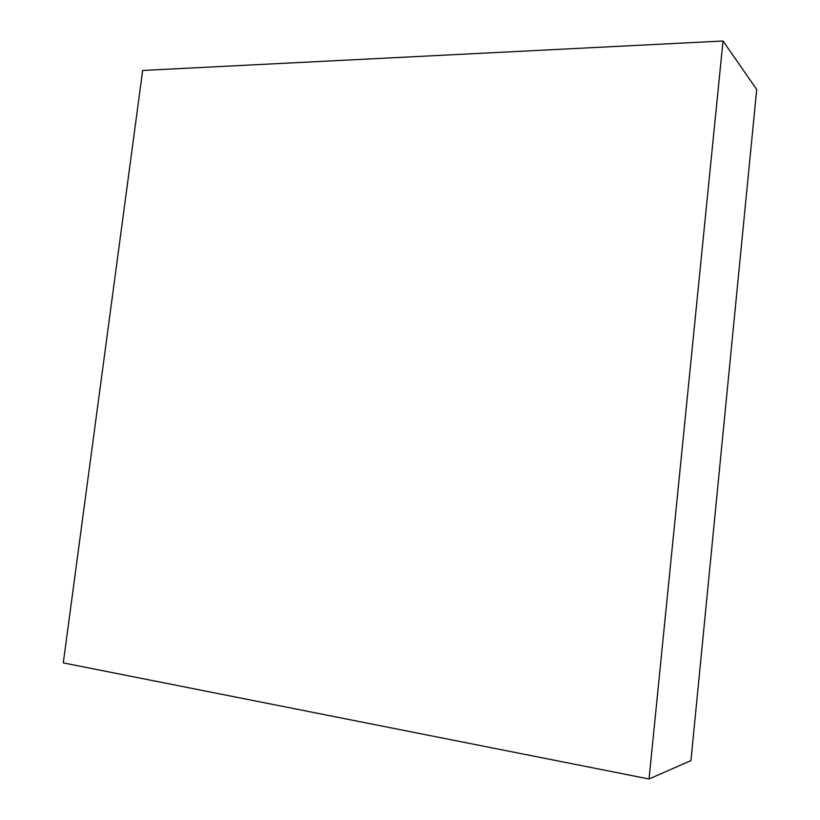 <?xml version="1.0" encoding="UTF-8"?>
<svg xmlns="http://www.w3.org/2000/svg" width="820" height="820" viewBox="0 0 820 820"><rect width="100%" height="100%" fill="white"/><g stroke="black" fill="none" stroke-linecap="round" stroke-linejoin="round"><path stroke-width="1.23" d="M723.025 41L756.716 89.482L690.942 760.611L649.04 779L63.283 662.888L142.66 70.458L723.025 41L649.04 779"/></g></svg>

